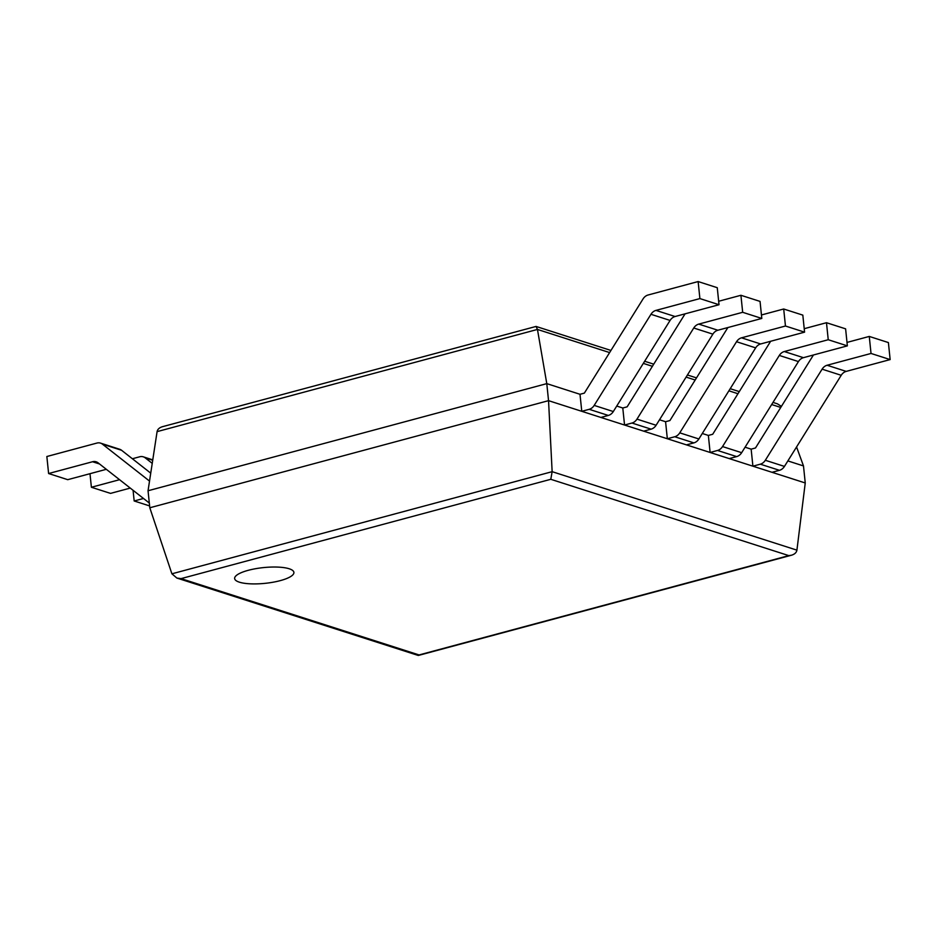 <?xml version="1.0" encoding="UTF-8"?>
<svg xmlns="http://www.w3.org/2000/svg" width="937" height="937" viewBox="0 0 937 937"><rect width="100%" height="100%" fill="white"/><g stroke="black" fill="none" stroke-linecap="round" stroke-linejoin="round"><path stroke-width="1.41" d="M171.904 573.807L149.803 507.772L148.046 490.754L157.088 431.629C157.58 429.263 159.384 427.623 162.523 426.675L536.046 326.439L537.463 329.437L546.786 383.631L548.543 400.661L552.139 471.674L550.792 479.299L788.813 555.618L791.46 555.219C794.658 554.259 796.473 552.561 796.918 550.148L552.139 471.674L171.904 573.807L176.882 578.059L181.064 578.621L550.792 479.299M149.803 507.772L548.543 400.661L805.246 482.965L803.489 465.935L796.567 446.961M148.046 490.754L546.786 383.631L580.003 394.29L584.36 393.118L643.051 298.926A8.878 7.32 -72.2 0 1 648.041 295.014L698.135 281.557L699.892 298.587L655.959 310.393A8.878 7.32 -72.2 0 0 650.957 314.293L594.187 405.405A8.878 7.32 107.8 0 1 589.197 409.317L581.772 411.308L580.003 394.29M781.423 406.377L777.394 403.824L772.99 402.406M803.489 465.935L787.865 460.922M813.445 354.982L755.491 447.98L751.146 449.151L745.079 447.207M770.659 341.267L712.706 434.264L708.36 435.436L702.293 433.491M727.873 327.552L669.92 420.549L665.575 421.72L659.507 419.776M685.088 313.836L627.146 406.834L622.789 408.005L616.733 406.061M805.246 482.965L796.918 550.148M176.882 578.059L418.113 655.408L419.085 654.94L181.064 578.621M289.193 568.771A29.785 7.906 174.1 0 0 255.52 568.712A29.785 7.906 174.1 0 0 234.648 578.527A29.785 7.906 174.1 0 0 265.089 583.341A29.785 7.906 174.1 0 0 293.902 572.413A29.785 7.906 174.1 0 0 289.193 568.771M106.326 469.308L67.733 479.674L48.607 473.536L92.552 461.742A8.878 7.32 107.8 0 1 96.136 461.8A8.878 7.32 107.8 0 1 98.057 462.819L149.311 503.04M48.607 473.536L46.85 456.518L96.944 443.06A8.878 7.32 107.8 0 1 100.528 443.119A8.878 7.32 107.8 0 1 102.449 444.15L149.522 481.079M100.528 443.119L119.655 449.256A8.878 7.32 107.8 0 1 121.576 450.275L150.728 473.15M581.772 411.308L600.886 417.445L608.324 415.442A8.878 7.32 107.8 0 0 613.313 411.542L670.084 320.431A8.878 7.32 -72.2 0 1 675.085 316.519L719.019 304.724L699.892 298.587M698.135 281.557L717.262 287.694L719.019 304.724M130.255 488.083L110.519 493.389L91.393 487.263L119.561 479.697M132.375 458.755L139.718 456.776A8.878 7.32 107.8 0 1 143.314 456.834A8.878 7.32 107.8 0 1 145.235 457.865L152.227 463.358M89.987 473.7L91.393 487.263M717.859 330.234L698.744 324.108L742.678 312.302L761.804 318.439L717.859 330.234A8.878 7.32 -72.2 0 0 712.87 334.146L656.099 425.257A8.878 7.32 107.8 0 1 651.098 429.158L631.983 423.032L624.546 425.023L622.789 408.005M718.656 301.257L740.921 295.284L742.678 312.302M698.744 324.108A8.878 7.32 -72.2 0 0 693.743 328.009L636.973 419.132A8.878 7.32 107.8 0 1 631.983 423.032M740.921 295.284L760.048 301.409L761.804 318.439M624.546 425.023L643.672 431.161L651.098 429.158M149.615 505.921L134.178 500.979L143.49 498.472M133.066 490.297L134.178 500.979M760.645 343.961L741.518 337.824L785.464 326.017L804.578 332.155L760.645 343.961A8.878 7.32 -72.2 0 0 755.655 347.861L698.873 438.973A8.878 7.32 107.8 0 1 693.884 442.885L674.757 436.747L667.331 438.739L665.575 421.72M761.441 314.973L783.695 308.999L785.464 326.017M741.518 337.824A8.878 7.32 -72.2 0 0 736.529 341.724L679.758 432.847A8.878 7.32 107.8 0 1 674.757 436.747M783.695 308.999L802.822 315.125L804.578 332.155M667.331 438.739L686.458 444.876L693.884 442.885M803.431 357.676L784.304 351.539L828.238 339.733L847.364 345.87L803.431 357.676A8.878 7.32 -72.2 0 0 798.441 361.577L741.659 452.688A8.878 7.32 107.8 0 1 736.669 456.6L717.543 450.463L710.117 452.466L708.36 435.436M804.227 328.688L826.481 322.715L828.238 339.733M784.304 351.539A8.878 7.32 -72.2 0 0 779.315 355.439L722.532 446.562A8.878 7.32 107.8 0 1 717.543 450.463M826.481 322.715L845.607 328.84L847.364 345.87M710.117 452.466L729.244 458.591L736.669 456.6M846.216 371.392L827.09 365.254L871.023 353.46L890.15 359.585L846.216 371.392A8.878 7.32 -72.2 0 0 841.215 375.292L784.445 466.415A8.878 7.32 107.8 0 1 779.455 470.315L760.329 464.178L752.903 466.181L751.146 449.151M847.013 342.415L869.267 336.43L871.023 353.46M827.09 365.254A8.878 7.32 -72.2 0 0 822.1 369.166L765.318 460.278A8.878 7.32 107.8 0 1 760.329 464.178M869.267 336.43L888.393 342.567L890.15 359.585M752.903 466.181L772.029 472.307L779.455 470.315M157.088 431.629L537.463 329.437L609.624 352.581M780.755 407.443L771.666 404.538M737.969 393.727L728.892 390.811M695.184 380.012L686.107 377.096M652.398 366.297L643.321 363.38M419.085 654.94L788.813 555.618M99.533 463.979L92.552 461.742M121.576 450.275L102.449 444.15M675.085 316.519L655.959 310.393M670.084 320.431L650.957 314.293M613.313 411.542L594.187 405.405M608.324 415.442L589.197 409.317M152.708 460.254L145.235 457.865M712.87 334.146L693.743 328.009M656.099 425.257L636.973 419.132M755.655 347.861L736.529 341.724M698.873 438.973L679.758 432.847M798.441 361.577L779.315 355.439M741.659 452.688L722.532 446.562M841.215 375.292L822.1 369.166M784.445 466.415L765.318 460.278M739.293 391.607L730.204 388.691M696.507 377.892L687.43 374.976M653.721 364.165L644.644 361.26M610.947 350.45L536.046 326.439M418.476 655.42L791.46 555.219M152.766 459.868L143.314 456.834"/></g></svg>
